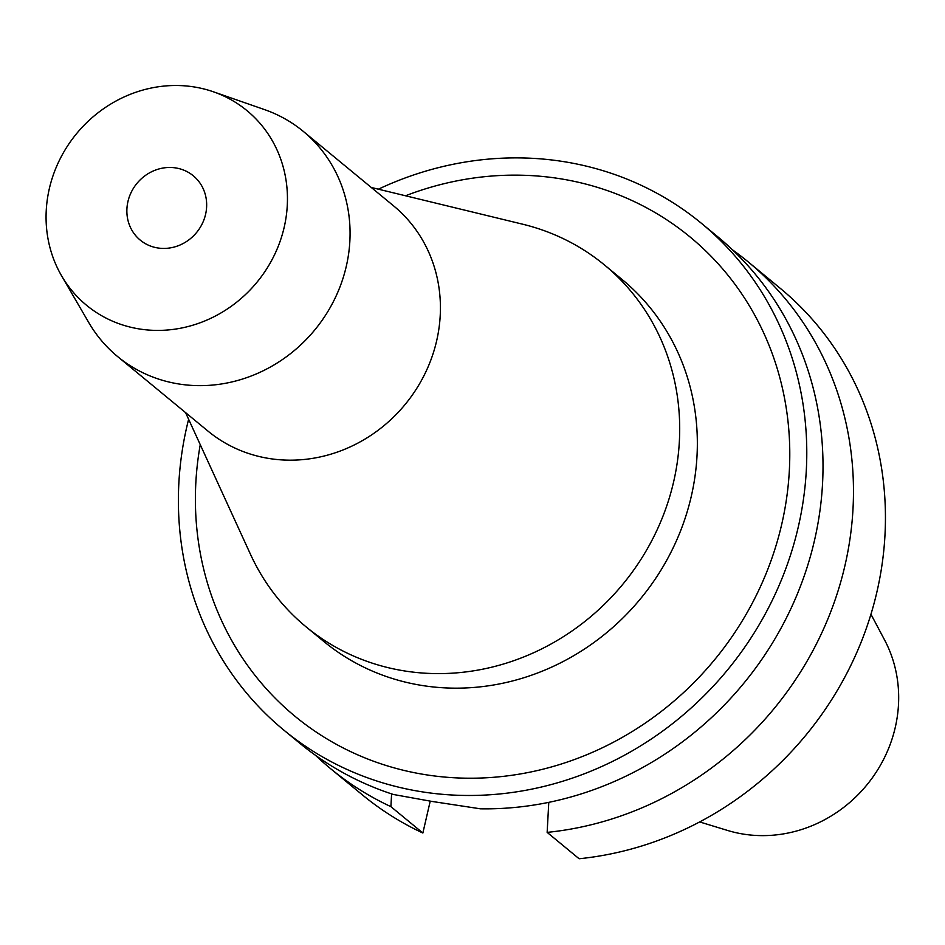 <?xml version="1.0" encoding="UTF-8"?>
<svg xmlns="http://www.w3.org/2000/svg" width="945" height="945" viewBox="0 0 945 945"><rect width="100%" height="100%" fill="white"/><g stroke="black" fill="none" stroke-linecap="round" stroke-linejoin="round"><path stroke-width="1.42" d="M699.666 821.937L727.544 830.442A132.253 122.531 -50.5 0 0 895.246 727.496A132.253 122.531 -50.5 0 0 884.603 640.001L870.947 614.25M127.941 201.557A41.698 38.627 -50.5 0 0 140.238 240.113A41.698 38.627 -50.5 0 0 205.585 214.338A41.698 38.627 -50.5 0 0 193.288 175.782A41.698 38.627 -50.5 0 0 127.941 201.557M284.185 227.284A126.122 116.849 129.5 0 1 183.59 327.596A126.122 116.849 129.5 0 1 61.626 275.893A126.122 116.849 129.5 0 1 49.341 188.61A126.122 116.849 129.5 0 1 213.44 91.807A126.122 116.849 129.5 0 1 284.185 227.284M213.44 91.807L264.435 109.573A145.92 135.206 129.5 0 1 303.274 131.379A145.92 135.206 129.5 0 1 346.283 266.336A145.92 135.206 129.5 0 1 117.582 356.537A145.92 135.206 129.5 0 1 88.771 322.564L61.626 275.893M117.582 356.537L207.935 431.062A145.92 135.206 -50.5 0 0 436.637 340.861A145.92 135.206 -50.5 0 0 393.628 205.904L303.274 131.379M371.267 187.464L522.668 224.201A234.525 217.291 129.5 0 1 604.493 264.978A234.525 217.291 129.5 0 1 673.62 481.856A234.525 217.291 129.5 0 1 306.062 626.83A234.525 217.291 129.5 0 1 250.46 554.266L185.574 412.622M306.062 626.83L323.71 641.383A234.525 217.291 -50.5 0 0 691.268 496.408A234.525 217.291 -50.5 0 0 622.141 279.531L604.493 264.978M200.257 444.67A310.562 287.752 -50.5 0 0 431.416 775.573A310.562 287.752 -50.5 0 0 781.728 524.286A310.562 287.752 -50.5 0 0 695.922 241.944A310.562 287.752 -50.5 0 0 405.523 195.78M378.378 189.189A328.328 304.207 129.5 0 1 701.497 223.374A328.328 304.207 129.5 0 1 798.265 527.015A328.328 304.207 129.5 0 1 283.677 729.977A328.328 304.207 129.5 0 1 186.909 426.337A328.328 304.207 129.5 0 1 188.622 419.273M283.677 729.977L299.919 743.361A328.328 304.207 -50.5 0 0 393.356 794.473L432.019 801.443L480.414 808.814A328.328 304.207 -50.5 0 0 814.495 540.398A328.328 304.207 -50.5 0 0 717.727 236.758L701.497 223.374M391.596 793.894L390.899 806.652A328.328 304.207 129.5 0 1 330.372 768.486A328.328 304.207 129.5 0 1 315.583 755.386M430.223 801.147L422.864 833.018L390.899 806.652M330.372 768.486L362.337 794.851A328.328 304.207 -50.5 0 0 422.864 833.018M547.143 832.38L579.108 858.745A328.328 304.207 -50.5 0 0 876.925 591.889A328.328 304.207 -50.5 0 0 780.157 288.249L748.192 261.883A328.328 304.207 129.5 0 1 844.96 565.523A328.328 304.207 129.5 0 1 547.143 832.38L548.785 802.34M732.517 249.858A328.328 304.207 129.5 0 1 748.192 261.883"/></g></svg>
